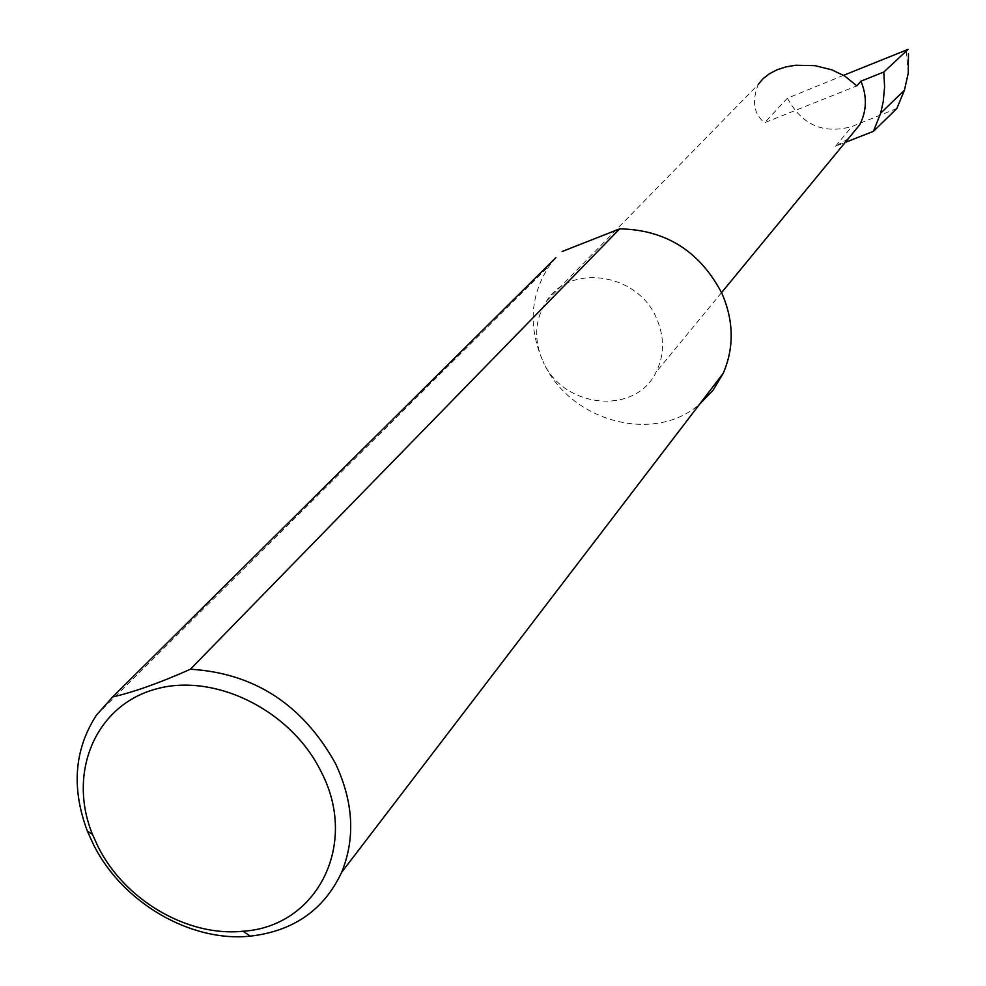 <?xml version="1.0" encoding="UTF-8"?>
<svg xmlns="http://www.w3.org/2000/svg" width="986" height="986" viewBox="0 0 986 986"><rect width="100%" height="100%" fill="white"/><g stroke="black" fill="none" stroke-linecap="round" stroke-linejoin="round"><path stroke-width="0.74" stroke-dasharray="4.93 3.7" d="M555.894 257.654L549.609 265.407C530.197 294.839 527.966 326.773 542.929 361.221C533.525 339.615 534.745 319.55 546.577 301.026C570.29 263.065 637.671 273.159 656.454 318.096C664.663 337.002 664.539 355.034 656.072 372.166C635.465 415.895 562.821 408.414 542.929 361.233C568.947 421.01 653.435 444.735 699.592 404.211M843.572 75.318L787.407 98.193L764.618 122.708L856.883 85.868M787.407 98.193C801.926 124.975 823.421 134.416 851.916 126.504L896.853 108.485M848.145 138.853L835.561 146.199L845.212 142.415M546.577 301.026L758.246 84.476C751.677 101.361 753.797 114.105 764.618 122.708M835.561 146.199L851.916 126.504M908.217 73.272L906.097 49.867M721.555 292.62L656.072 372.166M96.394 715.207L549.609 265.407"/><path stroke-width="1.48" d="M845.212 142.415L873.448 131.323L880.621 113.254L883.222 101.78L884.59 86.965L883.813 72.027L860.926 81.185L856.883 85.868L844.657 75.971L831.827 69.833L815.003 65.655L795.653 65.249L785.99 66.888L777.005 69.809L769.179 73.888L762.868 78.88L758.246 84.476M860.926 81.185C867.199 96.271 866.805 110.789 859.743 124.754L848.145 138.853M321.116 771.681C359.274 844.435 316.999 926.766 242.987 931.228C187.673 937.082 124.692 900.181 98.107 846.777L92.425 834.279C67.59 773.209 94.989 706.444 154.284 689.497C213.222 671.786 290.907 709.723 321.116 771.681M190.409 669.235C159.929 682.817 133.985 692.073 112.589 696.979L96.394 715.207C74.246 749.496 71.238 788.159 87.397 831.21L93.547 844.743C122.326 902.523 190.434 942.443 250.358 936.145C293.569 931.129 324 909.856 341.649 872.339C355.552 838.075 353.444 801.692 335.326 763.201C302.382 704.411 254.08 673.093 190.409 669.235L619.726 228.851C665.784 229.775 699.826 251.245 721.851 293.236C733.83 320.869 734.299 347.553 723.219 373.3L713.149 390.148L699.592 404.211M873.448 131.323L896.853 108.485L904.433 90.256L880.621 113.254M904.433 90.256L908.217 73.272L908.476 53.749M908.081 49.374L843.572 75.318M883.813 72.027L907.97 49.522M112.589 696.979L555.894 257.654M562.082 251.516L619.726 228.851M859.743 124.754L721.555 292.62M242.987 931.228L250.358 936.145M341.649 872.339L723.219 373.3M92.425 834.279L87.397 831.21"/></g></svg>
